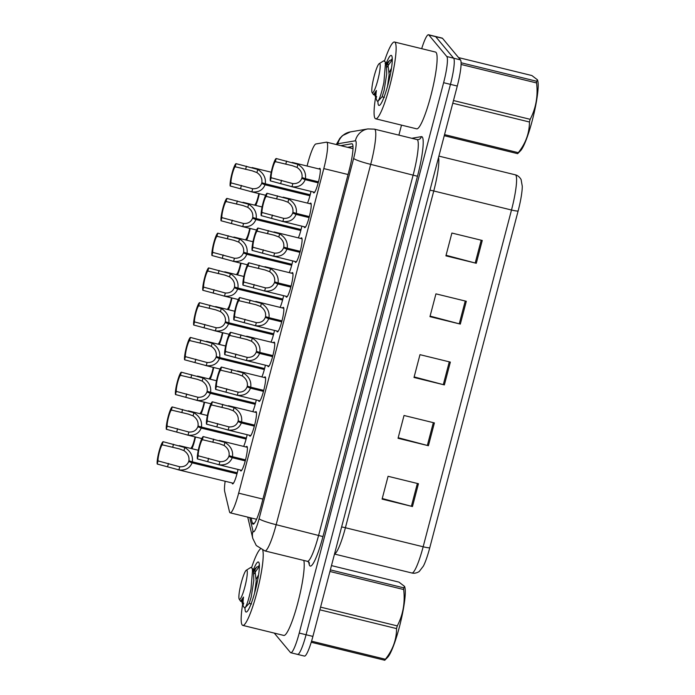 <?xml version="1.0" encoding="UTF-8"?>
<svg xmlns="http://www.w3.org/2000/svg" width="695" height="695" viewBox="0 0 695 695"><rect width="100%" height="100%" fill="white"/><g stroke="black" fill="none" stroke-linecap="round" stroke-linejoin="round"><path stroke-width="1.04" d="M238.037 469.455A12.649 1.894 103.8 0 1 232.599 483.894A12.649 1.894 103.8 0 1 232.408 483.772A12.649 1.894 103.8 0 1 232.147 482.964M318.988 168.954A12.649 1.894 103.8 0 1 319.813 168.338A12.649 1.894 103.8 0 1 319.995 168.468A12.649 1.894 103.8 0 1 318.475 181.751A12.649 1.894 103.8 0 1 313.801 192.915A12.649 1.894 103.8 0 1 313.619 192.793A12.649 1.894 103.8 0 1 313.349 191.985M309.874 203.704A12.649 1.894 103.8 0 1 310.7 203.096A12.649 1.894 103.8 0 1 310.882 203.218A12.649 1.894 103.8 0 1 309.362 216.51A12.649 1.894 103.8 0 1 304.679 227.665A12.649 1.894 103.8 0 1 304.497 227.543A12.649 1.894 103.8 0 1 304.228 226.744M300.753 238.463A12.649 1.894 103.8 0 1 301.578 237.855A12.649 1.894 103.8 0 1 301.76 237.977A12.649 1.894 103.8 0 1 300.24 251.26A12.649 1.894 103.8 0 1 295.566 262.423A12.649 1.894 103.8 0 1 295.384 262.302A12.649 1.894 103.8 0 1 295.114 261.502M282.517 307.972A12.649 1.894 103.8 0 1 283.343 307.364A12.649 1.894 103.8 0 1 283.525 307.485A12.649 1.894 103.8 0 1 282.005 320.777A12.649 1.894 103.8 0 1 277.331 331.932A12.649 1.894 103.8 0 1 277.149 331.81A12.649 1.894 103.8 0 1 276.879 331.011M291.631 273.222A12.649 1.894 103.8 0 1 292.465 272.605A12.649 1.894 103.8 0 1 292.647 272.727A12.649 1.894 103.8 0 1 291.127 286.019A12.649 1.894 103.8 0 1 286.444 297.182A12.649 1.894 103.8 0 1 286.262 297.06A12.649 1.894 103.8 0 1 285.993 296.252M255.161 412.239A12.649 1.894 103.8 0 1 255.986 411.631A12.649 1.894 103.8 0 1 256.177 411.753A12.649 1.894 103.8 0 1 254.648 425.036A12.649 1.894 103.8 0 1 249.974 436.199A12.649 1.894 103.8 0 1 249.792 436.078A12.649 1.894 103.8 0 1 249.522 435.279M264.282 377.489A12.649 1.894 103.8 0 1 265.108 376.872A12.649 1.894 103.8 0 1 265.29 376.994A12.649 1.894 103.8 0 1 263.77 390.286A12.649 1.894 103.8 0 1 259.096 401.449A12.649 1.894 103.8 0 1 258.914 401.319A12.649 1.894 103.8 0 1 258.644 400.52M273.396 342.731A12.649 1.894 103.8 0 1 274.23 342.122A12.649 1.894 103.8 0 1 274.412 342.244A12.649 1.894 103.8 0 1 272.892 355.527A12.649 1.894 103.8 0 1 268.209 366.691A12.649 1.894 103.8 0 1 268.027 366.569A12.649 1.894 103.8 0 1 267.757 365.77M246.047 446.998A12.649 1.894 103.8 0 1 246.873 446.381A12.649 1.894 103.8 0 1 247.055 446.511A12.649 1.894 103.8 0 1 245.535 459.795A12.649 1.894 103.8 0 1 240.861 470.958A12.649 1.894 103.8 0 1 240.67 470.836A12.649 1.894 103.8 0 1 240.409 470.037M225.163 481.261A23.717 3.545 -76.2 0 0 224.711 491.574L229.472 511.668A23.717 3.545 -76.2 0 0 229.863 512.597A23.717 3.545 -76.2 0 0 230.21 512.832A23.717 3.545 -76.2 0 0 238.654 493.163L323.801 168.59A23.717 3.545 -76.2 0 0 326.633 142.18A23.717 3.545 -76.2 0 0 326.398 142.18L315.904 143.961A23.717 3.545 -76.2 0 0 307.694 163.638L307.06 166.036M310.978 191.412A12.649 1.894 103.8 0 1 307.485 203.122M301.856 226.162A12.649 1.894 103.8 0 1 298.363 237.881M292.743 260.92A12.649 1.894 103.8 0 1 289.25 272.631M274.508 330.429A12.649 1.894 103.8 0 1 271.015 342.149M283.621 295.679A12.649 1.894 103.8 0 1 280.128 307.39M247.151 434.696A12.649 1.894 103.8 0 1 243.658 446.416M256.273 399.938A12.649 1.894 103.8 0 1 252.78 411.657M265.386 365.188A12.649 1.894 103.8 0 1 261.893 376.899M421.691 48.676A23.717 3.545 103.8 0 1 428.502 34.75L435.331 36.427A23.717 3.545 103.8 0 1 435.678 36.653L453.635 58.198A23.717 3.545 103.8 0 1 450.456 84.373L306.069 634.744A23.717 3.545 103.8 0 1 297.625 654.412L304.453 656.089A23.717 3.545 103.8 0 0 312.898 636.411L457.284 86.041A23.717 3.545 103.8 0 0 460.464 59.874L442.515 38.329A23.717 3.545 103.8 0 0 442.168 38.095L435.331 36.427A23.717 3.545 103.8 0 1 435.678 36.653L453.635 58.198A23.717 3.545 103.8 0 1 450.456 84.373L306.069 634.744A23.717 3.545 103.8 0 1 297.625 654.412A23.717 3.545 103.8 0 1 297.278 654.177M482.261 240.47L451.889 233.042L445.912 255.847L476.284 263.275L482.261 240.47M446.06 255.273L475.215 263.005A6.325 0.686 14.7 0 0 476.284 263.275M466.31 301.283L435.939 293.855L429.953 316.659L460.325 324.096L466.31 301.283M430.101 316.095L459.256 323.818A6.325 0.686 14.7 0 0 460.325 324.096M418.442 483.729L388.071 476.292L382.094 499.106L412.465 506.533L418.442 483.729M382.241 498.532L411.397 506.264A6.325 0.686 14.7 0 0 412.465 506.533M434.401 422.916L404.03 415.48L398.044 438.284L428.415 445.721L434.401 422.916M398.192 437.72L427.347 445.452A6.325 0.686 14.7 0 0 428.415 445.721M450.351 362.104L419.98 354.667L414.003 377.472L444.374 384.908L450.351 362.104M414.151 376.907L443.306 384.639A6.325 0.686 14.7 0 0 444.374 384.908M518.122 210.985A7.906 0.86 -165.3 0 1 511.503 210.012A31.622 4.726 -76.2 0 0 515.282 174.81C519.182 175.609 521.485 180.04 521.137 179.762L522.275 186.251A25.932 3.875 103.8 0 1 518.122 210.985L429.771 547.747A25.932 3.875 103.8 0 1 423.385 566.086L419.372 571.316C419.806 571.229 415.723 574.087 411.9 573.001A31.622 4.726 -76.2 0 0 423.159 546.774A7.906 0.86 14.7 0 0 429.771 547.747M251.112 517.949L252.311 522.996A23.717 3.545 -76.2 0 0 252.702 523.926A23.717 3.545 -76.2 0 0 253.049 524.16A23.717 3.545 -76.2 0 0 261.494 504.492L349.194 170.171A23.717 3.545 -76.2 0 0 352.035 143.769A23.717 3.545 -76.2 0 0 351.8 143.761L340.741 145.637M428.502 34.75A23.717 3.545 103.8 0 1 428.841 34.985L446.798 56.521A23.717 3.545 103.8 0 1 443.618 82.696L299.232 633.067A23.717 3.545 103.8 0 1 290.788 652.735A23.717 3.545 103.8 0 1 290.449 652.509L274.273 633.102M398.887 135.134L401.51 125.126M347.578 147.314L352.964 146.393M245.248 460.881L232.226 457.692C230.019 463.105 225.632 465.468 219.064 464.773L197.371 458.909A11.858 1.772 -76.2 0 1 199.187 446.399A11.858 1.772 -76.2 0 1 203.235 436.573L224.937 442.376C230.74 446.008 233.259 450.777 232.486 456.693L245.509 459.882M232.486 456.693L229.046 455.633C229.619 451.576 227.977 448.197 224.12 445.495L219.377 443.723L202.41 439.7A8.696 1.303 103.8 0 0 199.561 446.842A8.696 1.303 103.8 0 0 198.197 455.781L219.881 461.654C224.389 461.871 227.378 460.107 228.855 456.363L245.378 460.411M232.226 457.692L228.855 456.363M203.235 436.573L202.41 439.7M198.197 455.781L197.371 458.909M236.986 473.816L192.081 462.818C189.874 468.239 185.487 470.593 178.919 469.898L157.226 464.034A11.858 1.772 -76.2 0 1 159.033 451.524A11.858 1.772 -76.2 0 1 163.082 441.699L184.792 447.511C190.586 451.133 193.106 455.903 192.341 461.828L237.247 472.817M192.341 461.828L188.892 460.768C189.466 456.702 187.824 453.322 183.975 450.629L179.223 448.848L162.265 444.826A8.696 1.303 103.8 0 0 159.407 451.976A8.696 1.303 103.8 0 0 158.043 460.907L179.736 466.779C184.236 467.005 187.224 465.242 188.701 461.497L237.117 473.347M192.081 462.818L188.701 461.497M163.082 441.699L162.265 444.826M158.043 460.907L157.226 464.034M191.933 448.709A11.858 1.772 -76.2 0 0 195.495 437.007M195.017 436.894A8.696 1.303 103.8 0 1 191.351 447.571L191.108 448.51M262.745 550.223A39.528 5.907 103.8 0 1 256.681 593.313A39.528 5.907 103.8 0 1 242.798 625.396A39.528 5.907 103.8 0 1 242.225 625.014A39.528 5.907 103.8 0 1 243.137 601.262M303.793 560.439A39.528 5.907 103.8 0 1 297.608 603.642A39.528 5.907 103.8 0 1 283.795 635.43L242.798 625.396M252.997 570.925A25.776 3.857 103.8 0 1 258.696 562.212A25.776 3.857 103.8 0 1 258.818 562.394A25.776 3.857 103.8 0 1 255.942 587.918A25.776 3.857 103.8 0 1 246.699 611.887A25.776 3.857 103.8 0 1 245.691 611.791A25.776 3.857 103.8 0 1 245.014 607.838L244.154 607.508L242.824 605.258L241.791 601.496M259.365 565.339L258.731 565.878M251.703 567.25A39.528 5.907 103.8 0 1 260.347 549.024M330.36 569.874L403.743 587.84L404.603 586.441L404.881 587.457A37.156 5.56 103.8 0 1 399.33 627.211A37.156 5.56 103.8 0 1 387.827 657.122L384.752 660.25L311.238 642.258M404.603 586.441L398.991 582.132L331.48 565.608M403.743 587.84A42.69 6.385 103.8 0 1 403.682 589.534L329.934 571.481M320.586 607.126L397.271 625.9C403.074 614.728 405.211 602.608 403.682 589.534M397.271 625.9A42.69 6.385 103.8 0 1 396.915 627.246A42.69 6.385 103.8 0 1 396.567 628.593L319.874 609.819M259.374 566.138L256.681 567.094L253.553 571.976M259.374 566.234L253.875 574.035M244.588 607.882L245.022 607.83C246.699 605.771 248.688 599.516 250.999 589.056L252.659 568.727L250.799 567.424L246.291 570.23A15.064 2.25 103.8 0 1 244.866 586.91A15.064 2.25 103.8 0 1 239.21 599.151A15.064 2.25 103.8 0 1 241.304 582.636A15.064 2.25 103.8 0 1 246.291 570.23M243.702 603.078C242.598 607.387 242.529 605.388 243.493 597.066L240.652 601.323L239.21 599.151M252.659 568.727L253.493 571.733L253.814 580.507L251.225 596.918L249.218 603.338L245.022 607.83M311.568 641.181L385.395 659.251A42.69 6.385 103.8 0 1 384.752 660.25M385.395 659.251C392.779 649.973 396.498 639.756 396.567 628.593M258.557 574.904L256.359 578.978M254.596 593.043L256.229 581.098L255.013 570.647L253.006 571.09M240.652 601.323L241.877 601.618L243.493 597.066M384.596 60.665A39.528 5.907 103.8 0 1 394.491 42.021A39.528 5.907 103.8 0 1 395.064 42.404A39.528 5.907 103.8 0 1 390.312 83.93A39.528 5.907 103.8 0 1 375.7 118.81A39.528 5.907 103.8 0 1 375.126 118.428A39.528 5.907 103.8 0 1 376.038 94.676M394.491 42.021L435.496 52.056A39.528 5.907 103.8 0 1 436.069 52.446A39.528 5.907 103.8 0 1 431.308 93.964A39.528 5.907 103.8 0 1 416.696 128.844L375.7 118.81M385.899 64.34A25.776 3.857 103.8 0 1 391.598 55.626A25.776 3.857 103.8 0 1 391.719 55.808A25.776 3.857 103.8 0 1 388.835 81.332A25.776 3.857 103.8 0 1 379.6 105.301A25.776 3.857 103.8 0 1 378.593 105.206A25.776 3.857 103.8 0 1 377.915 101.253L377.055 100.923M392.267 58.754L391.632 59.292M461.08 62.758L536.644 81.254L537.504 79.856L537.774 80.872A37.156 5.56 103.8 0 1 532.231 120.626A37.156 5.56 103.8 0 1 520.729 150.537L517.653 153.665L444.261 135.699M537.504 79.856L531.884 75.546L458.57 57.598M536.644 81.254A42.69 6.385 103.8 0 1 536.583 82.948L461.072 64.461M453.488 100.54L530.172 119.314C535.975 108.142 538.112 96.023 536.583 82.948M530.172 119.314A42.69 6.385 103.8 0 1 529.816 120.661A42.69 6.385 103.8 0 1 529.46 122.007L452.775 103.234M392.275 59.553L389.582 60.508L386.455 65.391M392.275 59.648L386.776 67.45M377.489 101.296L377.924 101.244C379.6 99.185 381.59 92.93 383.901 82.47L385.56 62.142L383.701 60.839L379.192 63.645A15.064 2.25 103.8 0 1 377.767 80.325A15.064 2.25 103.8 0 1 372.112 92.565A15.064 2.25 103.8 0 1 374.205 76.05A15.064 2.25 103.8 0 1 379.192 63.645M376.603 96.492C375.5 100.801 375.43 98.803 376.395 90.48L373.554 94.737L372.112 92.565M374.692 94.911L377.055 100.931M444.548 134.613L518.288 152.665A42.69 6.385 103.8 0 1 517.653 153.665M518.288 152.665C525.672 143.387 529.399 133.171 529.46 122.007M391.459 68.319L389.261 72.393M377.984 101.192L382.12 96.753L384.127 90.333L386.715 73.922L386.394 65.148L385.56 62.142M387.497 86.458L389.131 74.513L387.914 64.062L385.907 64.505M373.554 94.737L374.779 95.033L376.395 90.48M254.37 426.122L241.347 422.934C239.141 428.355 234.754 430.709 228.186 430.014L206.493 424.15A11.858 1.772 -76.2 0 1 208.3 411.64A11.858 1.772 -76.2 0 1 212.349 401.814L234.059 407.626C239.853 411.249 242.373 416.018 241.608 421.943L254.631 425.132M241.608 421.943L238.168 420.883C238.733 416.818 237.091 413.438 233.242 410.745L228.49 408.964L211.532 404.942A8.696 1.303 103.8 0 0 208.674 412.092A8.696 1.303 103.8 0 0 207.31 421.022L229.003 426.895C233.503 427.121 236.491 425.357 237.977 421.613L254.492 425.653M241.347 422.934L237.977 421.613M212.349 401.814L211.532 404.942M207.31 421.022L206.493 424.15M263.483 391.363L250.461 388.184C248.254 393.596 243.867 395.959 237.299 395.255L215.606 389.4A11.858 1.772 -76.2 0 1 217.422 376.881A11.858 1.772 -76.2 0 1 221.47 367.056L243.181 372.868C248.975 376.49 251.494 381.268 250.721 387.185L263.744 390.373M250.721 387.185L247.281 386.125C247.854 382.068 246.212 378.688 242.355 375.986L237.612 374.214L220.654 370.183A8.696 1.303 103.8 0 0 217.796 377.333A8.696 1.303 103.8 0 0 216.432 386.272L238.124 392.145C242.624 392.362 245.613 390.599 247.09 386.854L263.613 390.903M250.461 388.184L247.09 386.854M221.47 367.056L220.654 370.183M216.432 386.272L215.606 389.4M272.605 356.613L259.583 353.425C257.376 358.837 252.989 361.2 246.421 360.505L224.728 354.641A11.858 1.772 -76.2 0 1 226.535 342.131A11.858 1.772 -76.2 0 1 230.592 332.306L252.294 338.109C258.097 341.74 260.608 346.51 259.843 352.426L272.866 355.614M259.843 352.426L256.403 351.375C256.968 347.309 255.326 343.929 251.477 341.228L246.725 339.455L229.767 335.433A8.696 1.303 103.8 0 0 226.909 342.574A8.696 1.303 103.8 0 0 225.545 351.514L247.238 357.386C251.738 357.604 254.726 355.84 256.212 352.104L272.727 356.144M259.583 353.425L256.212 352.104M230.592 332.306L229.767 335.433M225.545 351.514L224.728 354.641M281.727 321.855L268.696 318.666C266.489 324.087 262.102 326.442 255.534 325.746L233.841 319.891A11.858 1.772 -76.2 0 1 235.657 307.372A11.858 1.772 -76.2 0 1 239.706 297.547L261.416 303.359C267.21 306.982 269.73 311.751 268.956 317.676L281.988 320.864M268.956 317.676L265.516 316.616C266.089 312.55 264.447 309.171 260.599 306.478L255.847 304.697L238.889 300.674A8.696 1.303 103.8 0 0 236.031 307.824A8.696 1.303 103.8 0 0 234.667 316.764L256.359 322.628C260.86 322.854 263.848 321.09 265.325 317.346L281.849 321.385M268.696 318.666L265.325 317.346M239.706 297.547L238.889 300.674M234.667 316.764L233.841 319.891M201.055 413.951A11.858 1.772 -76.2 0 0 204.608 402.257M204.139 402.136A8.696 1.303 103.8 0 1 200.473 412.813L200.23 413.751M210.168 379.201A11.858 1.772 -76.2 0 0 213.73 367.499M213.252 367.386A8.696 1.303 103.8 0 1 209.586 378.063L209.343 378.992M219.29 344.442A11.858 1.772 -76.2 0 0 222.843 332.74M222.374 332.627A8.696 1.303 103.8 0 1 218.708 343.304L218.465 344.242M228.403 309.683A11.858 1.772 -76.2 0 0 231.965 297.99M231.487 297.868A8.696 1.303 103.8 0 1 227.821 308.545L227.578 309.483M246.108 439.058L201.194 428.068C198.987 433.48 194.6 435.843 188.032 435.139L166.34 429.284A11.858 1.772 -76.2 0 1 168.147 416.765A11.858 1.772 -76.2 0 1 172.204 406.94L193.905 412.752C199.708 416.375 202.219 421.153 201.454 427.069L246.369 438.059M201.454 427.069L198.014 426.009C198.579 421.952 196.937 418.572 193.088 415.871L188.345 414.098L171.378 410.067A8.696 1.303 103.8 0 0 168.52 417.217A8.696 1.303 103.8 0 0 167.165 426.157L188.849 432.029C193.349 432.247 196.346 430.483 197.823 426.739L246.23 438.588M201.194 428.068L197.823 426.739M172.204 406.94L171.378 410.067M167.165 426.157L166.34 429.284M255.221 404.299L210.316 393.309C208.109 398.721 203.722 401.084 197.154 400.389L175.461 394.525A11.858 1.772 -76.2 0 1 177.268 382.015A11.858 1.772 -76.2 0 1 181.317 372.19L203.027 377.993C208.821 381.625 211.341 386.394 210.576 392.31L255.482 403.309M210.576 392.31L207.127 391.259C207.701 387.193 206.059 383.814 202.21 381.112L197.458 379.34L180.5 375.317A8.696 1.303 103.8 0 0 177.642 382.459A8.696 1.303 103.8 0 0 176.278 391.398L197.971 397.271C202.471 397.488 205.459 395.724 206.936 391.989L255.352 403.838M210.316 393.309L206.936 391.989M181.317 372.19L180.5 375.317M176.278 391.398L175.461 394.525M264.343 369.549L219.429 358.551C217.222 363.971 212.835 366.326 206.267 365.631L184.575 359.775A11.858 1.772 -76.2 0 1 186.39 347.257A11.858 1.772 -76.2 0 1 190.439 337.431L212.14 343.243C217.943 346.866 220.454 351.635 219.69 357.56L264.604 368.55M219.69 357.56L216.249 356.5C216.814 352.435 215.181 349.055 211.323 346.362L206.58 344.581L189.613 340.559A8.696 1.303 103.8 0 0 186.764 347.709A8.696 1.303 103.8 0 0 185.4 356.648L207.084 362.512C211.593 362.738 214.581 360.974 216.058 357.23L264.465 369.08M219.429 358.551L216.058 357.23M190.439 337.431L189.613 340.559M185.4 356.648L184.575 359.775M273.465 334.79L228.551 323.801C226.344 329.213 221.957 331.576 215.389 330.881L193.697 325.017A11.858 1.772 -76.2 0 1 195.504 312.498A11.858 1.772 -76.2 0 1 199.552 302.673L221.262 308.484C227.057 312.107 229.576 316.885 228.811 322.801L273.717 333.8M228.811 322.801L225.362 321.742C225.936 317.685 224.294 314.305 220.445 311.603L215.693 309.831L198.735 305.8A8.696 1.303 103.8 0 0 195.877 312.95A8.696 1.303 103.8 0 0 194.513 321.889L216.206 327.762C220.706 327.979 223.694 326.216 225.171 322.471L273.587 334.321M228.551 323.801L225.171 322.471M199.552 302.673L198.735 305.8M194.513 321.889L193.697 325.017M290.84 287.105L277.818 283.916C275.611 289.329 271.224 291.692 264.656 290.996L242.963 285.132A11.858 1.772 -76.2 0 1 244.77 272.614A11.858 1.772 -76.2 0 1 248.827 262.788L270.529 268.6C276.332 272.223 278.843 277.001 278.078 282.917L291.101 286.105M278.078 282.917L274.638 281.857C275.203 277.8 273.561 274.421 269.712 271.719L264.969 269.947L248.002 265.916A8.696 1.303 103.8 0 0 245.144 273.065A8.696 1.303 103.8 0 0 243.789 282.005L265.473 287.878C269.973 288.095 272.97 286.331 274.447 282.587L290.962 286.635M277.818 283.916L274.447 282.587M248.827 262.788L248.002 265.916M243.789 282.005L242.963 285.132M299.962 252.346L286.939 249.158C284.733 254.57 280.346 256.933 273.778 256.238L252.085 250.374A11.858 1.772 -76.2 0 1 253.892 237.864A11.858 1.772 -76.2 0 1 257.941 228.038L279.651 233.841C285.445 237.473 287.965 242.242 287.2 248.158L300.223 251.347M287.2 248.158L283.751 247.107C284.325 243.041 282.683 239.662 278.834 236.96L274.082 235.188L257.124 231.166A8.696 1.303 103.8 0 0 254.266 238.307A8.696 1.303 103.8 0 0 252.902 247.246L274.594 253.119C279.095 253.336 282.083 251.581 283.56 247.837L300.084 251.877M286.939 249.158L283.56 247.837M257.941 228.038L257.124 231.166M252.902 247.246L252.085 250.374M309.075 217.587L296.053 214.399C293.846 219.82 289.459 222.174 282.891 221.479L261.198 215.624A11.858 1.772 -76.2 0 1 263.005 203.105A11.858 1.772 -76.2 0 1 267.062 193.279L288.764 199.091C294.567 202.714 297.078 207.492 296.313 213.408L309.336 216.597M296.313 213.408L292.873 212.349C293.438 208.283 291.796 204.903 287.947 202.21L283.204 200.438L266.237 196.407A8.696 1.303 103.8 0 0 263.379 203.557A8.696 1.303 103.8 0 0 262.024 212.496L283.708 218.36C288.208 218.586 291.205 216.823 292.682 213.078L309.197 217.118M296.053 214.399L292.682 213.078M267.062 193.279L266.237 196.407M262.024 212.496L261.198 215.624M318.197 182.837L305.174 179.649C302.968 185.061 298.581 187.424 292.013 186.729L270.32 180.865A11.858 1.772 -76.2 0 1 272.127 168.346A11.858 1.772 -76.2 0 1 276.176 158.521L297.886 164.333C303.68 167.964 306.2 172.734 305.435 178.65L318.458 181.838M305.435 178.65L301.986 177.59C302.56 173.533 300.918 170.153 297.069 167.452L292.317 165.679L275.359 161.657A8.696 1.303 103.8 0 0 272.501 168.798A8.696 1.303 103.8 0 0 271.137 177.738L292.83 183.61C297.33 183.827 300.318 182.064 301.795 178.32L318.319 182.368M305.174 179.649L301.795 178.32M276.176 158.521L275.359 161.657M271.137 177.738L270.32 180.865M282.578 300.031L237.664 289.042C235.457 294.454 231.07 296.817 224.502 296.122L202.81 290.258A11.858 1.772 -76.2 0 1 204.625 277.748A11.858 1.772 -76.2 0 1 208.674 267.923L230.375 273.726C236.178 277.357 238.698 282.127 237.925 288.043L282.839 299.041M237.925 288.043L234.484 286.992C235.058 282.926 233.416 279.546 229.559 276.845L224.815 275.072L207.848 271.05A8.696 1.303 103.8 0 0 204.999 278.191A8.696 1.303 103.8 0 0 203.635 287.131L225.319 293.003C229.828 293.221 232.816 291.466 234.293 287.721L282.7 299.571M237.664 289.042L234.293 287.721M208.674 267.923L207.848 271.05M203.635 287.131L202.81 290.258M291.7 265.281L246.786 254.283C244.579 259.704 240.192 262.058 233.624 261.363L211.932 255.508A11.858 1.772 -76.2 0 1 213.739 242.989A11.858 1.772 -76.2 0 1 217.787 233.164L239.497 238.976C245.292 242.598 247.811 247.377 247.046 253.293L291.961 264.282M247.046 253.293L243.606 252.233C244.171 248.167 242.529 244.788 238.68 242.095L233.928 240.322L216.97 236.291A8.696 1.303 103.8 0 0 214.112 243.441A8.696 1.303 103.8 0 0 212.748 252.381L234.441 258.245C238.941 258.471 241.93 256.707 243.415 252.963L291.822 264.812M246.786 254.283L243.415 252.963M217.787 233.164L216.97 236.291M212.748 252.381L211.932 255.508M300.813 230.523L255.899 219.533C253.692 224.945 249.305 227.308 242.737 226.613L221.045 220.749A11.858 1.772 -76.2 0 1 222.86 208.231A11.858 1.772 -76.2 0 1 226.909 198.405L248.619 204.217C254.413 207.848 256.933 212.618 256.16 218.534L301.074 229.532M256.16 218.534L252.719 217.474C253.293 213.417 251.651 210.038 247.794 207.336L243.05 205.564L226.092 201.541A8.696 1.303 103.8 0 0 223.234 208.682A8.696 1.303 103.8 0 0 221.87 217.622L243.563 223.495C248.063 223.712 251.051 221.948 252.528 218.204L300.935 230.054M255.899 219.533L252.528 218.204M226.909 198.405L226.092 201.541M221.87 217.622L221.045 220.749M309.935 195.773L265.021 184.774C262.814 190.187 258.427 192.55 251.859 191.855L230.167 185.991A11.858 1.772 -76.2 0 1 231.974 173.481A11.858 1.772 -76.2 0 1 236.031 163.655L257.732 169.467C263.535 173.09 266.046 177.859 265.281 183.784L310.196 194.774M265.281 183.784L261.841 182.724C262.406 178.658 260.764 175.279 256.915 172.577L252.163 170.805L235.205 166.783A8.696 1.303 103.8 0 0 232.347 173.924A8.696 1.303 103.8 0 0 230.983 182.863L252.676 188.736C257.176 188.953 260.165 187.198 261.65 183.454L310.057 195.304M265.021 184.774L261.65 183.454M236.031 163.655L235.205 166.783M230.983 182.863L230.167 185.991M237.525 274.933A11.858 1.772 -76.2 0 0 241.087 263.231M240.609 263.118A8.696 1.303 103.8 0 1 236.943 273.795L236.7 274.725M246.647 240.175A11.858 1.772 -76.2 0 0 250.2 228.473M249.722 228.36A8.696 1.303 103.8 0 1 246.056 239.037L245.813 239.975M255.76 205.416A11.858 1.772 -76.2 0 0 259.322 193.723M258.844 193.601A8.696 1.303 103.8 0 1 255.178 204.287L254.935 205.216M350.714 146.775A23.717 23.404 80.4 0 0 349.403 147.757M262.91 499.097L238.654 493.163M348.056 174.523L323.801 168.59M429.97 190.178A7.906 0.86 -165.3 0 1 433.758 190.977L345.406 527.74A31.622 4.726 103.8 0 1 334.53 553.967M438.554 157.461A31.622 4.726 103.8 0 1 433.758 190.977L511.503 210.012L423.159 546.774L345.406 527.74A7.906 0.86 -165.3 0 0 341.619 526.94M457.284 86.041L443.618 82.696M460.464 59.874L446.798 56.521M312.898 636.411L299.232 633.067M442.515 38.329L428.841 34.985M449.283 361.843L443.306 384.639M433.333 422.656L427.347 445.452M417.374 483.468L411.397 506.264M465.242 301.022L459.256 323.818M481.192 240.209L475.215 263.005M249.8 517.627L252.989 531.067A15.811 2.363 -76.2 0 0 253.249 531.684A15.811 2.363 -76.2 0 0 259.105 518.731L353.642 158.399A15.811 2.363 -76.2 0 0 355.753 140.955A15.811 2.363 -76.2 0 0 355.371 140.798L337.874 143.761A15.811 2.363 -76.2 0 0 336.884 144.69M355.371 140.798A15.811 15.603 80.4 0 1 367.907 128.923L374.475 129.157A31.622 4.726 103.8 0 1 374.926 129.47A31.622 4.726 103.8 0 1 370.696 164.359L276.167 524.69A31.622 4.726 103.8 0 1 264.908 550.918L307.425 561.325A31.622 4.726 -76.2 0 0 318.684 535.098L413.212 174.766A31.622 4.726 -76.2 0 0 417.452 139.877A31.622 4.726 -76.2 0 0 416.991 139.565L418.242 139.617A3.953 3.901 -99.6 0 0 421.379 136.646A35.575 5.317 103.8 0 1 417.478 176.261L322.949 536.583L276.167 524.69A15.811 1.711 -165.3 0 1 259.105 518.731M322.949 536.583A35.575 5.317 103.8 0 1 309.762 565.747A35.575 5.317 103.8 0 1 309.171 564.349L308.589 561.881M411.744 138.279L421.379 136.646M353.642 158.399A15.811 1.711 -165.3 0 0 370.696 164.359L417.478 176.261M309.249 562.655A3.953 3.753 -13.3 0 1 309.171 564.349M367.907 128.923L350.41 131.894A15.811 15.603 80.4 0 0 337.874 143.761M252.989 531.067A15.811 15.003 166.7 0 0 252.789 538.425L247.733 517.123M254.24 523.474L252.311 522.996M352.243 143.874L351.8 143.761M208.604 458.326L207.788 461.463M219.881 461.654L219.064 464.773M224.937 442.376L224.12 445.495M213.652 439.118L212.826 442.246M168.459 463.461L167.634 466.588M179.736 466.779L178.919 469.898M184.792 447.511L183.975 450.629M173.498 444.244L172.673 447.372M217.726 423.576L216.91 426.704M229.003 426.895L228.186 430.014M234.059 407.626L233.242 410.745M222.765 404.36L221.948 407.487M226.848 388.818L226.023 391.945M238.124 392.145L237.299 395.255M243.181 372.868L242.355 375.986M231.887 369.61L231.061 372.737M235.961 354.068L235.145 357.195M247.238 357.386L246.421 360.505M252.294 338.109L251.477 341.228M241 334.851L240.183 337.979M245.083 319.309L244.258 322.437M256.359 322.628L255.534 325.746M261.416 303.359L260.599 306.478M250.122 300.092L249.296 303.229M177.573 428.702L176.756 431.83M188.849 432.029L188.032 435.139M193.905 412.752L193.088 415.871M182.611 409.494L181.795 412.621M186.694 393.952L185.869 397.08M197.971 397.271L197.154 400.389M203.027 377.993L202.21 381.112M191.733 374.735L190.916 377.863M195.808 359.193L194.991 362.321M207.084 362.512L206.267 365.631M212.14 343.243L211.323 346.362M200.855 339.977L200.03 343.113M204.929 324.435L204.104 327.562M216.206 327.762L215.389 330.881M221.262 308.484L220.445 311.603M209.968 305.227L209.152 308.354M254.196 284.55L253.38 287.678M265.473 287.878L264.656 290.996M270.529 268.6L269.712 271.719M259.235 265.342L258.418 268.47M263.318 249.8L262.493 252.928M274.594 253.119L273.778 256.238M279.651 233.841L278.834 236.96M268.357 230.584L267.532 233.711M272.431 215.042L271.615 218.169M283.708 218.36L282.891 221.479M288.764 199.091L287.947 202.21M277.47 195.834L276.653 198.961M281.553 180.283L280.728 183.411M292.83 183.61L292.013 186.729M297.886 164.333L297.069 167.452M286.592 161.075L285.775 164.202M214.051 289.685L213.226 292.812M225.319 293.003L224.502 296.122M230.375 273.726L229.559 276.845M219.09 270.468L218.265 273.595M223.165 254.926L222.348 258.054M234.441 258.245L233.624 261.363M239.497 238.976L238.68 242.095M228.203 235.718L227.387 238.845M232.286 220.167L231.461 223.295M243.563 223.495L242.737 226.613M248.619 204.217L247.794 207.336M237.325 200.959L236.5 204.087M241.4 185.417L240.583 188.545M252.676 188.736L251.859 191.855M257.732 169.467L256.915 172.577M246.438 166.201L245.622 169.328M350.523 146.81L349.264 147.722M256.594 519.287L230.21 512.832M352.982 148.634L326.633 142.18M515.282 174.81L438.91 156.114M411.9 573.001L334.504 554.054M252.789 538.425L256.29 545.523L264.908 550.918M309.223 562.507L307.425 561.325M374.475 129.157L416.991 139.565M290.788 652.735L297.625 654.412M350.41 131.894L342.427 135.647L339.82 138.383L336.302 144.551M219.333 440.456L247.324 447.311M217.926 464.529L241.686 470.35M179.188 445.591L198.275 450.256M177.772 469.664L233.424 483.277M258.922 565.904L259.374 566.017M249.105 603.39L251.52 603.981M252.207 569.857L254.613 570.447M252.554 571.525L256.681 567.094M391.824 59.318L392.275 59.431M382.007 96.805L384.422 97.396M385.108 63.271L387.515 63.862M385.456 64.939L389.582 60.508M228.455 405.706L256.438 412.552M227.039 429.779L250.799 435.591M237.577 370.948L265.56 377.802M236.161 395.021L259.921 400.833M246.69 336.189L274.681 343.043M245.283 360.262L269.035 366.083M255.812 301.439L283.795 308.285M254.396 325.512L278.156 331.324M188.302 410.832L207.388 415.506M186.894 434.905L201.828 438.562M197.423 376.073L216.51 380.747M196.007 400.146L210.95 403.804M206.537 341.323L225.623 345.997M205.129 365.396L220.063 369.054M215.659 306.565L234.745 311.238M214.242 330.638L229.185 334.295M264.925 266.68L292.916 273.535M263.518 290.753L287.278 296.565M274.047 231.921L302.03 238.776M272.631 255.995L296.391 261.815M283.16 197.172L311.152 204.017M281.753 221.245L305.513 227.057M292.282 162.413L320.265 169.267M290.866 186.486L314.627 192.298M224.772 271.806L243.867 276.48M223.364 295.879L238.307 299.536M233.894 237.056L252.98 241.73M232.478 261.129L247.42 264.786M243.015 202.297L262.102 206.971M241.599 226.37L256.542 230.028M252.129 167.547L271.215 172.212M250.721 191.612L265.655 195.269"/></g></svg>

